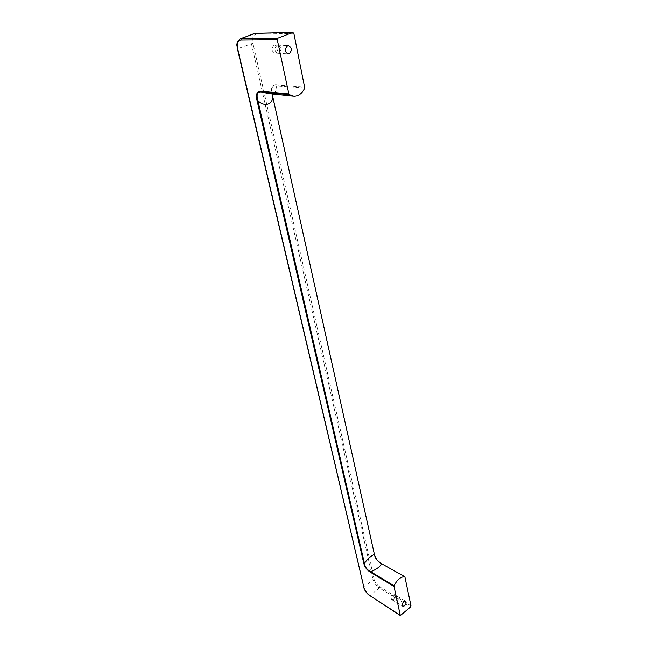<?xml version="1.0" encoding="UTF-8"?>
<svg xmlns="http://www.w3.org/2000/svg" width="648" height="648" viewBox="0 0 648 648"><rect width="100%" height="100%" fill="white"/><g stroke="black" fill="none" stroke-linecap="round" stroke-linejoin="round"><path stroke-width="0.49" stroke-dasharray="3.24 2.43" d="M304.754 88.039L276.024 85.852C278.13 90.631 275.675 93.215 268.645 93.596L271.609 93.515L271.82 91.708C271.561 87.14 272.962 85.18 276.024 85.852L276.121 84.896L304.852 87.091M272.152 93.96L271.82 91.708L272.168 93.96M276.121 84.896C272.022 84.791 270.653 87.942 272.022 94.357L272.241 94.422M380.87 563.315L380.951 563.509C377.42 561.427 375.208 558.511 374.325 554.761L374.528 554.947M277.044 45.336C274.031 48.568 274.29 51.208 277.814 53.249L278.705 53.087C281.71 49.839 281.443 47.207 277.903 45.174L277.044 45.336M277.036 45.295C273.999 48.56 274.258 51.224 277.806 53.29L278.713 53.12C281.742 49.847 281.475 47.183 277.903 45.133L277.036 45.295M396.009 600.664L394.259 601.133C393.223 599.983 393.514 598.469 395.142 596.597L396.884 596.12C397.921 597.27 397.637 598.784 396.009 600.664M396.017 600.68L394.251 601.158C393.198 599.999 393.49 598.469 395.134 596.573L396.892 596.095C397.945 597.254 397.653 598.784 396.017 600.68M253.959 33.623C251.278 35.081 250.42 38.37 251.384 43.497L372.997 579.49L374.139 579.353L252.931 43.197L237.63 48.77M393.587 599.214L391.838 599.692C390.793 598.541 391.084 597.027 392.704 595.156L394.446 594.686C395.491 595.836 395.207 597.343 393.587 599.214M274.08 45.182C271.075 48.406 271.334 51.038 274.857 53.079L275.748 52.917C278.745 49.685 278.478 47.053 274.938 45.028L274.08 45.182M405.089 577.068L380.951 563.509M240.303 38.759C237.662 40.144 236.86 43.44 237.881 48.657L363.982 586.966C365.018 590.377 367.1 593.228 370.235 595.512L379.299 587.906C376.115 585.695 374.018 582.892 372.997 579.49L363.747 587.525M255.62 33.372L256.308 34.214C253.133 34.822 252.007 37.819 252.931 43.197M400.893 615.414L369.66 595.625M410.978 605.864L379.744 586.821L379.299 587.906L410.524 606.982M272.022 94.357L374.325 554.761M379.744 586.821C376.917 584.869 375.046 582.374 374.139 579.353M256.308 34.214L293.852 33.315M396.892 596.095L405.494 601.174M293.082 96.147L293.811 96.228M277.903 45.133L288.441 45.652M391.838 599.692L402.716 606.212M274.857 53.079L277.814 53.249M277.806 53.29L288.149 53.889M394.446 594.686L396.884 596.12M274.938 45.028L277.903 45.174"/><path stroke-width="0.97" d="M272.241 94.422L374.576 555.174C374.244 553.141 367.424 558.657 364.427 563.412C365.01 567.057 367.011 569.778 370.445 571.585L394.106 585.832L394.016 586.456L370.348 572.225L370.445 571.585C376.067 570.208 382.976 564.505 380.66 563.193C377.452 561.249 375.419 558.576 374.576 555.174L376.844 559.961L380.87 563.315M374.528 554.947L272.265 94.535C274.493 103.899 264.975 108.054 257.896 100.634L364.427 563.412L363.771 563.323C364.686 567.081 366.873 570.054 370.348 572.225M293.082 96.147L268.645 93.596L261.387 91.992C257.296 91.627 256.138 94.511 257.896 100.634L257.07 100.699L363.771 563.323M380.66 563.193L404.887 576.777L380.66 563.193M404.603 605.783C406.247 603.871 406.539 602.332 405.494 601.174L403.736 601.66C402.092 603.58 401.792 605.119 402.837 606.277L404.603 605.783M277.927 38.151L277.287 39.722L288.862 93.952L260.901 91.271L261.387 91.992L289.308 94.673L293.811 96.228C298.558 96.244 302.203 93.515 304.754 88.039L293.852 33.315L292.718 32.449L277.927 38.151L241.404 38.556L253.959 33.623M404.887 576.777L410.978 605.864L410.524 606.982L400.343 615.568L394.016 586.456M287.566 45.814L288.441 45.652C292.005 47.725 292.264 50.414 289.219 53.727L288.311 53.897C284.756 51.816 284.504 49.118 287.566 45.814M288.862 93.952L289.308 94.673M277.287 39.722L240.813 40.063L241.404 38.556L240.303 38.759M404.806 576.752C400.626 576.688 397.062 579.709 394.106 585.832M292.718 32.449L255.62 33.372M400.31 615.543L369.53 595.399L400.181 615.308M260.901 91.271C256.916 91.093 255.636 94.235 257.07 100.699M237.63 48.77L363.965 587.793L237.452 48.94C237.662 46.243 234.698 44.04 240.335 38.75L255.369 33.34L292.928 32.4M363.965 587.793C364.889 590.83 366.744 593.365 369.53 595.399M240.813 40.063C237.743 40.622 236.706 43.61 237.686 49.029M369.66 595.625C366.703 593.479 364.735 590.782 363.747 587.525"/></g></svg>
